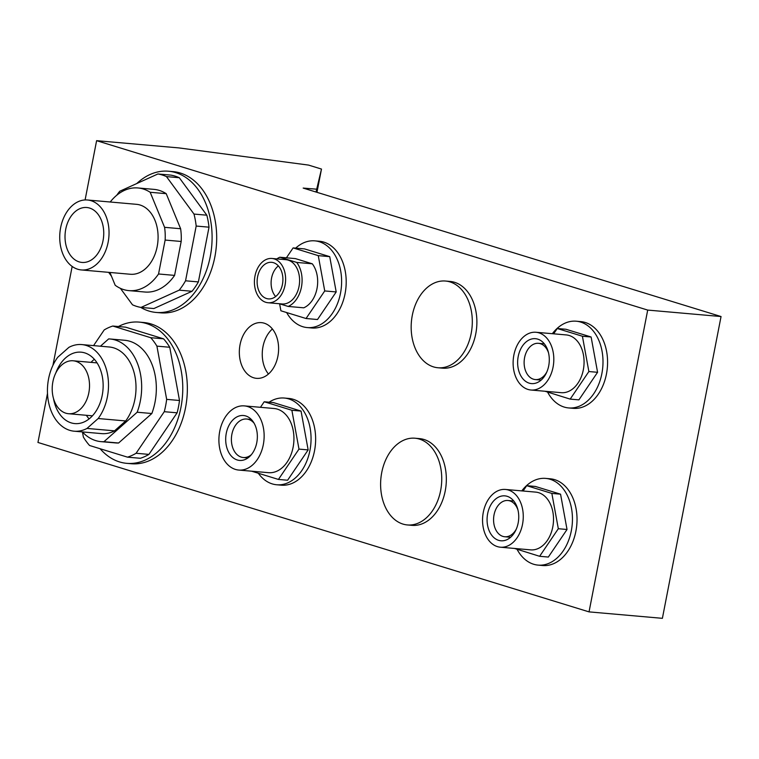 <?xml version="1.0" encoding="UTF-8"?>
<svg xmlns="http://www.w3.org/2000/svg" width="759" height="759" viewBox="0 0 759 759"><rect width="100%" height="100%" fill="white"/><g stroke="black" fill="none" stroke-linecap="round" stroke-linejoin="round"><path stroke-width="1.14" d="M98.177 418.522A43.481 30.417 95 0 0 107.38 396.919A43.481 30.417 95 0 0 81.782 344.577A43.481 30.417 95 0 0 68.927 347.337L57.76 357.242A43.481 30.417 -85 0 0 48.567 378.845A43.481 30.417 -85 0 0 74.154 431.197A43.481 30.417 -85 0 0 87.019 428.427L98.177 418.522L125.69 420.951L114.524 430.846L87.019 428.427M52.893 381.73A26.565 18.586 95 0 1 73.196 360.791A26.565 18.586 95 0 1 88.831 392.782A26.565 18.586 95 0 1 68.538 413.721A26.565 18.586 95 0 1 52.893 381.73M94.344 359.282A35.844 25.075 -85 0 0 91.033 362.366M55.749 373.096A35.844 25.075 95 0 1 81.118 352.176A35.844 25.075 95 0 1 102.218 395.335A35.844 25.075 95 0 1 74.828 423.588A35.844 25.075 95 0 1 53.509 398.56M81.782 344.577L109.287 346.996A43.481 30.417 95 0 1 134.884 399.348A43.481 30.417 95 0 1 125.69 420.951M100.425 346.218L108.679 338.893A51.527 36.053 95 0 1 109.998 338.979L124.666 340.269A51.527 36.053 95 0 1 154.997 402.308A51.527 36.053 95 0 1 151.838 413.522L137.17 412.232L103.926 441.719A51.527 36.053 95 0 1 100.956 441.634A51.527 36.053 95 0 1 82.389 431.918M109.998 338.979A51.527 36.053 95 0 1 140.33 401.018A51.527 36.053 95 0 1 137.17 412.232M166.667 399.367A67.314 47.096 95 0 1 165.671 405.591A67.314 47.096 95 0 1 164.276 411.691L177.113 412.82A67.314 47.096 -85 0 0 178.507 406.72A67.314 47.096 -85 0 0 179.503 400.496L169.75 347.261A67.314 47.096 -85 0 0 163.555 338.827L125.624 327.167L112.787 326.038L150.718 337.698A67.314 47.096 95 0 1 156.914 346.132L166.667 399.367L179.503 400.496M86.374 415.296A35.844 25.075 -85 0 0 89.097 418.902M114.524 430.846A43.481 30.417 95 0 1 101.668 433.617L74.154 431.197M103.926 441.719L118.594 443.009A51.527 36.053 95 0 1 115.624 442.924L100.956 441.634M151.838 413.522L118.594 443.009M164.276 411.691L136.089 453.265A67.314 47.096 95 0 1 127.503 457.155L89.571 445.495A67.314 47.096 95 0 1 83.376 437.061L82.446 431.975M93.566 345.611L104.201 329.928A67.314 47.096 95 0 1 112.787 326.038M127.503 457.155L140.339 458.284A67.314 47.096 -85 0 0 148.925 454.394L177.113 412.82M136.089 453.265L148.925 454.394M156.914 346.132L169.75 347.261M150.718 337.698L163.555 338.827M251.39 454.65A19.326 13.52 95 0 1 243.269 457.525A19.326 13.52 95 0 1 231.893 434.262A19.326 13.52 95 0 1 246.656 419.025A19.326 13.52 95 0 1 254.151 423.275M226.277 433.285A22.542 15.778 95 0 1 243.497 415.515A22.542 15.778 95 0 1 256.77 442.658A22.542 15.778 95 0 1 239.55 460.428A22.542 15.778 95 0 1 226.277 433.285M244.351 405.894L274.141 408.513A32.21 22.533 95 0 1 293.107 447.288A32.21 22.533 95 0 1 268.496 472.677L238.696 470.058A32.21 22.533 95 0 1 219.74 431.273A32.21 22.533 95 0 1 244.351 405.894A32.21 22.533 95 0 1 263.307 444.67A32.21 22.533 95 0 1 238.696 470.058M260.451 407.308L264.208 401.767L291.873 410.268L298.989 449.1L278.43 479.432L251.646 471.197M278.43 479.432L287.604 480.238L308.154 449.907L301.048 411.074L273.382 402.574L264.208 401.767M298.989 449.1L308.154 449.907M291.873 410.268L301.048 411.074M162.246 174.997A67.314 47.096 95 0 1 166.458 176.6L179.295 177.729A67.314 47.096 -85 0 0 175.082 176.126A67.314 47.096 -85 0 0 170.756 175.101L157.919 173.972A67.314 47.096 95 0 1 162.246 174.997M110.216 202.008A51.527 36.053 95 0 1 137.948 187.957A51.527 36.053 95 0 1 143.214 188.991A51.527 36.053 95 0 1 150.178 192.274L164.58 227.32A45.284 31.679 95 0 1 165.139 240.062L158.546 273.98L174.589 275.394A51.527 36.053 95 0 1 144.96 292.025L128.916 290.621A51.527 36.053 95 0 1 123.66 289.587A51.527 36.053 95 0 1 115.188 285.261L109.922 272.453M137.948 187.957L153.992 189.37A51.527 36.053 95 0 1 159.257 190.405A51.527 36.053 95 0 1 166.221 193.678L150.178 192.274M89.609 208.061A27.571 19.288 95 0 1 103.366 238.687A27.571 19.288 95 0 1 81.963 262.434A27.571 19.288 95 0 1 79.154 261.883A27.571 19.288 95 0 1 65.397 231.248A27.571 19.288 95 0 1 86.801 207.511A27.571 19.288 95 0 1 89.609 208.061M87.456 199.996L136.506 204.323A35.104 24.563 95 0 1 140.092 205.025A35.104 24.563 95 0 1 157.606 244.028A35.104 24.563 95 0 1 130.358 274.255L81.298 269.938A35.104 24.563 95 0 1 77.722 269.236A35.104 24.563 95 0 1 60.208 230.233A35.104 24.563 95 0 1 87.456 199.996A35.104 24.563 95 0 1 91.042 200.699A35.104 24.563 95 0 1 108.556 239.711A35.104 24.563 95 0 1 81.298 269.938M158.546 273.98A51.527 36.053 95 0 1 128.916 290.621M166.458 176.6L193.991 214.066A67.314 47.096 95 0 1 196.183 226.049L185.547 280.792A67.314 47.096 95 0 1 179.2 290.147L141.032 307.423L153.868 308.552L192.036 291.285A67.314 47.096 -85 0 0 198.384 281.921L209.019 227.178A67.314 47.096 -85 0 0 206.827 215.195L179.295 177.729M141.032 307.423A67.314 47.096 95 0 1 136.705 306.399A67.314 47.096 95 0 1 132.493 304.805L120.406 288.354M166.221 193.678L180.623 228.734L164.58 227.32M180.623 228.734A45.284 31.679 95 0 1 181.183 241.476L165.139 240.062M181.183 241.476L174.589 275.394M116.791 195.215A67.314 47.096 95 0 1 119.751 191.249L157.919 173.972M111.44 276.143L108.651 272.348M179.2 290.147L192.036 291.285M185.547 280.792L198.384 281.921M196.183 226.049L209.019 227.178M193.991 214.066L206.827 215.195M516.3 529.099A18.197 12.732 95 0 1 504.754 536.755A18.197 12.732 95 0 1 494.043 514.849A18.197 12.732 95 0 1 507.942 500.504A18.197 12.732 95 0 1 517.98 510.057M487.657 513.634A22.542 15.778 95 0 1 504.887 495.864A22.542 15.778 95 0 1 518.16 523.017A22.542 15.778 95 0 1 500.931 540.788A22.542 15.778 95 0 1 487.657 513.634M500.371 547.201L530.626 549.867A28.984 20.284 -85 0 0 552.77 527.012A28.984 20.284 -85 0 0 535.712 492.117L505.447 489.451A28.984 20.284 95 0 1 522.515 524.355A28.984 20.284 95 0 1 500.371 547.201A28.984 20.284 95 0 1 483.303 512.297A28.984 20.284 95 0 1 505.447 489.451M514.46 548.444L539.63 556.29L548.34 557.059L567.03 529.488L560.559 494.185L535.408 486.453L526.699 485.684L523.093 491.007M539.63 556.29L558.32 528.719L567.03 529.488M558.32 528.719L551.85 493.416L560.559 494.185M551.85 493.416L526.699 485.684M546.859 371.91A18.197 12.732 95 0 1 535.304 379.566A18.197 12.732 95 0 1 524.592 357.66A18.197 12.732 95 0 1 538.501 343.315A18.197 12.732 95 0 1 548.529 352.878M518.217 356.455A22.542 15.778 95 0 1 535.437 338.685A22.542 15.778 95 0 1 548.71 365.829A22.542 15.778 95 0 1 531.49 383.599A22.542 15.778 95 0 1 518.217 356.455M530.921 390.012L561.176 392.678A28.984 20.284 -85 0 0 583.32 369.832A28.984 20.284 -85 0 0 566.261 334.928L536.006 332.271A28.984 20.284 95 0 1 553.064 367.166A28.984 20.284 95 0 1 530.921 390.012A28.984 20.284 95 0 1 513.862 355.117A28.984 20.284 95 0 1 536.006 332.271M545.009 391.255L570.18 399.111L578.899 399.87L597.58 372.299L591.119 336.996L565.967 329.264L557.258 328.505L553.653 333.818M570.18 399.111L588.87 371.54L597.58 372.299M588.87 371.54L582.409 336.237L591.119 336.996M582.409 336.237L557.258 328.505M118.413 326.531A70.881 49.591 95 0 1 139.201 322.11L143.783 322.518A70.881 49.591 95 0 1 185.509 407.868A70.881 49.591 95 0 1 131.354 463.74L126.762 463.341A70.881 49.591 95 0 1 100.122 448.74M139.201 322.11A70.881 49.591 95 0 1 180.927 407.469A70.881 49.591 95 0 1 126.762 463.341M136.743 183.564A70.881 49.591 95 0 1 168.526 171.221L173.109 171.619A70.881 49.591 95 0 1 214.844 256.969A70.881 49.591 95 0 1 160.68 312.841L156.098 312.442A70.881 49.591 95 0 1 140.652 307.357M168.526 171.221A70.881 49.591 95 0 1 210.252 256.57A70.881 49.591 95 0 1 156.098 312.442M269.103 402.194A43.529 30.455 95 0 1 284.302 398.039L288.894 398.447A43.529 30.455 95 0 1 314.511 450.855A43.529 30.455 95 0 1 281.257 485.172L276.674 484.764A43.529 30.455 95 0 1 258.307 473.236M284.302 398.039A43.529 30.455 95 0 1 309.928 450.457A43.529 30.455 95 0 1 276.674 484.764M295.668 248.136A43.529 30.455 95 0 1 314.862 240.859L319.444 241.258A43.529 30.455 95 0 1 345.07 293.676A43.529 30.455 95 0 1 311.807 327.983L307.224 327.575A43.529 30.455 95 0 1 286.636 312.547M314.862 240.859A43.529 30.455 95 0 1 340.487 293.268A43.529 30.455 95 0 1 307.224 327.575M445.552 281.039L450.134 281.437A43.529 30.455 95 0 1 475.76 333.846A43.529 30.455 95 0 1 442.506 368.162L437.924 367.754A43.529 30.455 95 0 1 412.298 315.346A43.529 30.455 95 0 1 445.552 281.039A43.529 30.455 95 0 1 471.178 333.448A43.529 30.455 95 0 1 437.924 367.754M415.002 438.218L419.585 438.626A43.529 30.455 95 0 1 445.21 491.035A43.529 30.455 95 0 1 411.947 525.342L407.365 524.943A43.529 30.455 95 0 1 381.739 472.525A43.529 30.455 95 0 1 415.002 438.218A43.529 30.455 95 0 1 440.618 490.627A43.529 30.455 95 0 1 407.365 524.943M521.784 490.893A43.529 30.455 95 0 1 545.693 478.398L550.275 478.796A43.529 30.455 95 0 1 575.901 531.205A43.529 30.455 95 0 1 542.647 565.521L538.055 565.113A43.529 30.455 95 0 1 517.078 549.355M545.693 478.398A43.529 30.455 95 0 1 571.318 530.807A43.529 30.455 95 0 1 538.055 565.113M552.334 333.704A43.529 30.455 95 0 1 576.242 321.209L580.834 321.617A43.529 30.455 95 0 1 606.45 374.026A43.529 30.455 95 0 1 573.197 408.333L568.614 407.934A43.529 30.455 95 0 1 547.628 392.175M576.242 321.209A43.529 30.455 95 0 1 601.868 373.618A43.529 30.455 95 0 1 568.614 407.934M272.405 328.97A27.96 19.563 -85 0 0 262.975 346.692A27.96 19.563 -85 0 0 268.439 374.026M240.053 344.681A27.96 19.563 95 0 1 261.419 322.641A27.96 19.563 95 0 1 277.879 356.303A27.96 19.563 95 0 1 256.514 378.343A27.96 19.563 95 0 1 240.053 344.681M85.093 199.959L96.611 140.671L647.702 310.08L589.041 611.877L37.95 442.459L47.494 393.38M52.94 365.326L72.162 266.447M316.029 192.027L321.484 169.067L316.968 192.312M321.484 169.067L308.562 165.092L179.058 147.929L96.611 140.671M647.702 310.08L721.05 316.541L303.173 188.08L316.588 189.181M589.041 611.877L662.389 618.329L721.05 316.541M276.855 258.904A25.768 18.026 95 0 1 279.834 257.235L295.422 258.61L312.3 263.8A25.768 18.026 95 0 1 317.006 288.562A25.768 18.026 95 0 1 303.742 307.812L288.154 306.437L279.378 303.742M278.354 265.906A18.358 12.846 -85 0 0 271.58 278.022A18.358 12.846 -85 0 0 275.659 296.541M257.595 276.788A18.358 12.846 95 0 1 271.627 262.32A18.358 12.846 95 0 1 282.433 284.426A18.358 12.846 95 0 1 268.401 298.894A18.358 12.846 95 0 1 257.595 276.788M271.959 258.468L285.944 259.701A22.22 15.55 95 0 1 299.027 286.456A22.22 15.55 95 0 1 282.044 303.97L268.069 302.746A22.22 15.55 95 0 1 254.986 275.991A22.22 15.55 95 0 1 271.959 258.468A22.22 15.55 95 0 1 285.042 285.223A22.22 15.55 95 0 1 268.069 302.746M312.3 263.8L296.712 262.424A25.768 18.026 95 0 1 301.418 287.196A25.768 18.026 95 0 1 288.154 306.437M279.834 257.235L296.712 262.424M286.399 257.813L293.116 247.908L318.268 255.641L324.738 290.944L306.048 318.514L280.896 310.782L279.616 303.809M306.048 318.514L317.509 319.52L336.199 291.949L329.729 256.646L304.577 248.914L293.116 247.908M324.738 290.944L336.199 291.949M318.268 255.641L329.729 256.646M73.196 360.791L97.067 362.897M68.538 413.721L92.408 415.828M246.656 419.025L251.314 419.433M243.269 457.525L247.918 457.933M507.942 500.504L513.777 501.016M504.754 536.755L510.589 537.268M538.501 343.315L544.336 343.836M535.304 379.566L541.148 380.088"/></g></svg>
